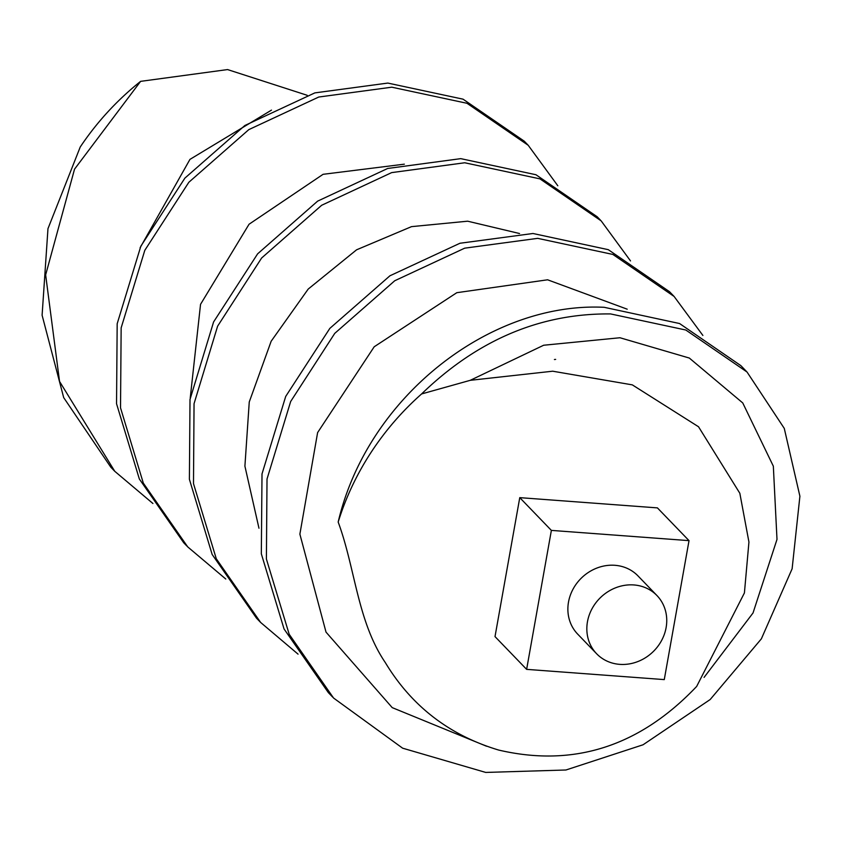 <?xml version="1.0" encoding="UTF-8"?>
<svg xmlns="http://www.w3.org/2000/svg" width="842" height="842" viewBox="0 0 842 842"><rect width="100%" height="100%" fill="white"/><g stroke="black" fill="none" stroke-linecap="round" stroke-linejoin="round"><path stroke-width="1.26" d="M619.723 664.359A41.911 37.753 136 0 0 661.538 640.604A41.911 37.753 136 0 0 656.949 595.547A41.911 37.753 136 0 0 633.868 584.948A41.911 37.753 136 0 0 592.052 608.703A41.911 37.753 136 0 0 596.631 653.76A41.911 37.753 136 0 0 619.723 664.359M656.949 595.547L637.983 575.896A41.911 37.753 136 0 0 614.902 565.298A41.911 37.753 136 0 0 573.086 589.053A41.911 37.753 136 0 0 577.665 634.1L596.631 653.76M225.772 579.012L187.703 546.879L143.308 483.097L120.522 407.844L121.153 327.864L144.792 250.348L188.84 182.272L248.811 129.626L318.76 97.03L391.793 87.189L467.015 103.292L528.218 145.287L557.804 185.756M528.218 145.287L524.25 141.172L463.037 99.167L387.815 83.074L314.845 92.894L244.906 125.469L184.903 178.104L140.825 246.211L117.175 323.749L116.543 403.739L139.34 478.993L183.724 542.764L186.871 546.026M746.328 371.29L740.876 365.649L679.557 323.528L604.219 307.309C490.391 301.625 367.47 396.571 338.179 522.04A261.946 235.939 136 0 1 421.589 393.951C477.498 339.884 540.501 313.213 610.597 313.929L685.82 330.022L747.033 372.017L784.27 428.389L799.9 496.222L792.122 568.782L761.347 638.867L710.174 699.534L643.056 744.781L565.929 769.998L485.729 772.43L402.644 748.191L333.569 698.039L289.185 634.268L266.398 559.014L267.019 479.024L290.669 401.497L334.748 333.379L394.751 280.744L464.689 248.169L537.67 238.349L612.881 254.442L674.095 296.447L702.87 335.432M674.095 296.447L669.537 291.721L608.271 249.664L532.986 233.497L459.953 243.254L389.93 275.787L329.843 328.38L285.701 396.435L262.009 473.909L261.325 553.815L284.049 628.963L328.348 692.619L332.737 697.165M298.057 654.15L260.641 622.459L216.289 558.772L193.492 483.624L194.049 403.697L217.615 326.17L261.641 257.989L321.665 205.269L391.667 172.61L464.731 162.769L539.954 178.872L601.156 220.867L630.511 260.915M600.441 220.13L597.178 216.752L535.954 174.736L460.742 158.643L387.667 168.474L317.644 201.122L257.631 253.831L213.594 321.949L190.008 399.434L189.397 479.308L212.152 554.468L256.505 618.175L260.641 622.459M421.589 393.951L470.246 380.321L552.71 371.206L632.321 384.868L698.523 426.757L739.834 493.275L748.938 542.038L744.412 592.936L696.671 686.419C639.72 746.391 573.707 767.609 498.643 750.054C449.312 735.234 411.517 706.059 385.268 662.507C357.45 621.585 355.261 568.213 338.179 522.04M519.767 497.643L495.012 636.605L526.629 669.358L664.275 679.599L689.03 540.638L657.413 507.884L519.767 497.643L551.373 530.397L526.629 669.358M152.918 503.495L114.765 471.299L59.54 381.426L45.647 274.881L74.538 169.158L140.614 81.358A261.946 235.939 136 0 0 80.232 147.013L47.973 228.656L42.1 315.224L63.687 397.603L110.797 467.184L114.765 471.299M140.614 81.358L227.561 69.57L307.183 95.293M271.482 110.123L189.955 159.38L140.109 247.769M404.339 164.169L323.075 174.315L249.053 224.235L200.543 304.33L190.239 397.95M519.546 233.529L467.647 221.193L411.517 226.635L356.587 249.811L308.214 289.059L271.166 341.231L249.253 401.992L244.906 466.163L258.968 528.218M627.195 309.182L547.595 279.797L456.806 292.69L374.195 346.778L317.613 432.588L299.878 534.154L326.012 632.11L392.225 707.627L486.539 746.233M704.07 677.4L753.022 612.976L776.998 539.396L773.335 466.184L742.749 402.939L689.324 358.05L619.975 337.747L543.658 345.241L470.246 380.321M689.03 540.638L551.373 530.397M554.415 359.523L555.646 359.397"/></g></svg>
